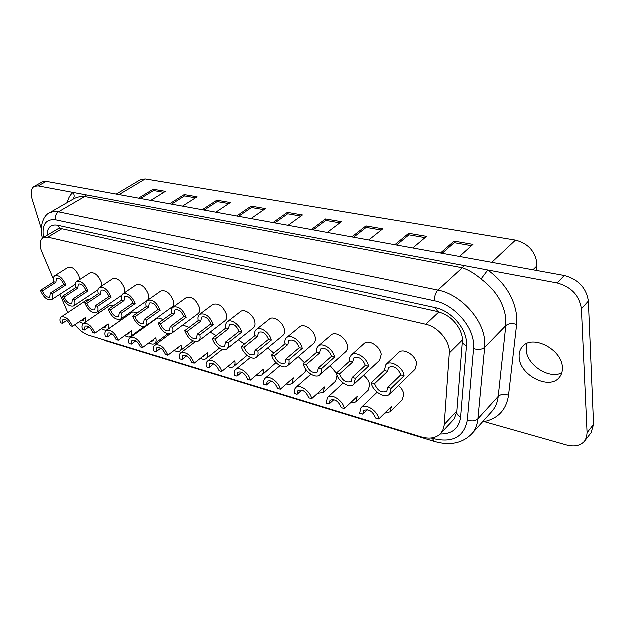 <?xml version="1.0" encoding="UTF-8"?>
<svg xmlns="http://www.w3.org/2000/svg" width="625" height="625" viewBox="0 0 625 625"><rect width="100%" height="100%" fill="white"/><g stroke="black" fill="none" stroke-linecap="round" stroke-linejoin="round"><path stroke-width="0.94" d="M431.258 438.117L432.5 438.492C452.5 443.43 464.156 437.297 467.477 420.102C471.82 421.648 475.344 421.25 478.055 418.898L498.352 396.5L505.922 325.727L484.797 347.469C481.961 349.758 478.258 350.164 473.688 348.688L473.617 342.953C472.219 324.898 453.141 304.414 434.648 300.922L55.773 219.93C55.055 216.5 55.992 213.836 58.578 211.945L437.977 290.211C460.203 294.219 483.227 318.883 484.766 340.586L484.797 347.469L478.055 418.898C477.438 425 475.344 430.055 471.773 434.07L491.914 411.641C495.516 407.609 497.656 402.555 498.352 396.5C500.93 394.266 504.367 393.875 508.656 395.336L516.727 324.555L516.844 316.617C514.688 298.398 505.055 282.898 487.937 270.117L481.172 279.109C475.016 273.766 468.766 270.031 462.43 267.891L84.82 196.656C80.555 196.383 76.719 197.234 73.297 199.219L49.438 213.047L53.609 211.68L58.578 211.945L84.82 196.656L86.508 195.047L557.195 283.07C571.383 287.047 579.516 295.656 581.594 308.906L587.266 432.773L586.75 437.32L584.812 441.133C580.711 445.836 574.617 447.148 566.523 445.07L483.148 421.406M81 320.75L83.234 320.703L84.078 318.656M103.453 327.398L105.578 327.242L106.453 325.305M126.805 334.289L128.805 334.031L129.688 332.227M151.117 341.445L152.953 341.086L153.836 339.445M176.461 348.859L178.086 348.422L178.945 346.977M202.898 356.539L204.258 356.055L205.055 354.852M230.555 364.477L232.211 363.133M259.641 372.539L260.328 371.969M85.922 321.961L85.805 317.484L72.562 326.477C69.352 319.352 65.609 316.219 61.328 317.062C59.984 318.094 59.734 320.016 60.562 322.844L62.547 323.445L63.055 319.594C65.906 319.031 68.406 321.117 70.547 325.859L72.562 326.477M90.305 299.234L87.641 299.539L61.328 317.062M101.656 328.648C104.008 330.281 105.914 330.648 107.383 329.75C108.719 328.695 109.023 326.789 108.281 324.031L95.023 333.266C91.75 325.945 87.875 322.75 83.391 323.688C82.039 324.75 81.758 326.688 82.555 329.492L84.617 330.117L85.172 326.258C88.164 325.625 90.742 327.75 92.93 332.633L95.023 333.266M113.719 305.75L109.742 305.695L83.391 323.688M124.891 335.656C127.266 337.203 129.188 337.508 130.664 336.562C132.016 335.484 132.336 333.57 131.633 330.836L118.375 340.328C115.031 332.789 111.016 329.547 106.32 330.586C104.945 331.672 104.641 333.609 105.406 336.406L107.547 337.055L108.156 333.18C111.289 332.484 113.969 334.648 116.195 339.664L118.375 340.328M137.922 312.648L132.688 312.102L106.32 330.586M149.07 342.945C151.469 344.398 153.398 344.625 154.875 343.648C156.242 342.531 156.586 340.625 155.914 337.914L142.656 347.672C139.25 339.906 135.086 336.602 130.156 337.758C128.766 338.875 128.445 340.82 129.172 343.594L131.398 344.266L132.055 340.391C135.336 339.617 138.117 341.812 140.391 346.984L142.656 347.672M163.023 319.914C160.367 318.086 158.195 317.695 156.516 318.766L130.156 337.758M174.25 350.531C176.656 351.867 178.602 352.031 180.078 351.008C181.445 349.867 181.812 347.953 181.18 345.273L167.945 355.32C164.461 347.312 160.133 343.953 154.953 345.234C153.555 346.383 153.203 348.328 153.898 351.07L156.219 351.773L156.922 347.891C160.367 347.031 163.258 349.273 165.578 354.602L167.945 355.32M189.102 327.578L182.984 325.055M200.5 358.422C202.914 359.648 204.859 359.727 206.328 358.664C207.703 357.5 208.094 355.586 207.5 352.945L194.289 363.289C190.719 355.023 186.219 351.602 180.773 353.023C179.375 354.203 179 356.148 179.648 358.859L182.07 359.594L182.812 355.711C186.445 354.758 189.445 357.031 191.828 362.539L194.289 363.289M216.234 335.656L210.258 332.242M227.875 366.641C230.297 367.742 232.234 367.742 233.703 366.641C235.07 365.445 235.477 363.539 234.93 360.938L221.758 371.594C220.367 364.711 211.148 357.914 207.68 361.156C206.281 362.359 205.883 364.305 206.492 366.977L209.016 367.742L209.797 363.875C213.625 362.812 216.75 365.125 219.188 370.82L221.758 371.594M244.484 344.195L238.445 339.938M256.461 375.211L259.727 375.875L262.266 374.945L263.609 372.617L263.547 369.273L250.43 380.266C249.117 373.164 239.359 366.156 235.742 369.648C234.344 370.883 233.93 372.82 234.5 375.445L237.125 376.242L237.953 372.391C241.984 371.211 245.25 373.57 247.75 379.453L250.43 380.266M273.914 353.242L267.766 348.086M286.352 384.141L289.586 384.625L292.094 383.609L293.422 377.977L280.391 389.328C279.148 381.992 268.797 374.766 265.031 378.531L263.664 380.914L263.734 384.289L266.484 385.125L267.344 381.297C271.602 379.984 275.016 382.383 277.586 388.477L280.391 389.328M304.586 362.875L298.336 356.688M317.617 393.453L323.289 392.648L324.656 387.078L311.719 398.805C310.57 391.211 299.562 383.75 295.641 387.828L294.273 390.211L294.297 393.531L297.172 394.406L298.062 390.617C302.562 389.156 306.133 391.594 308.789 397.914L311.719 398.805M323.289 392.648L335.859 381.203L337.219 375.359M336.664 373.516L330.266 365.773M350.375 403.172L355.938 402.086L357.328 396.602L344.516 408.719C343.469 400.859 331.734 393.148 327.656 397.57L326.273 403.203L329.281 404.117L330.195 400.375C334.953 398.75 338.703 401.227 341.445 407.789L344.516 408.719M355.938 402.086L368.383 390.258L369.82 384.781C369.109 381.172 367.055 378.031 363.664 375.367M54.031 281.922L56 282.453L56.578 278.391C59.406 277.836 61.852 279.898 63.914 284.578L50.398 293.25L52.391 293.812L65.914 285.109C62.813 278.086 59.148 274.992 54.906 275.82C53.461 276.891 53.172 278.93 54.031 281.922L40.531 290.5C43.703 297.555 47.391 300.664 51.594 299.844C52.992 298.797 53.258 296.789 52.391 293.812M56 282.453L42.484 291.047C44.602 295.75 47.062 297.828 49.867 297.281L50.398 293.25M75.797 287.766L77.836 288.312L78.469 284.227C81.43 283.609 83.953 285.711 86.062 290.516L72.516 299.43L74.586 300.008L88.133 291.078C84.984 283.859 81.188 280.711 76.75 281.625C75.281 282.727 74.961 284.773 75.797 287.766L62.266 296.57C65.5 303.82 69.312 306.984 73.711 306.07C75.133 304.992 75.422 302.977 74.586 300.008M77.836 288.312L64.297 297.133C66.453 301.969 69 304.086 71.93 303.477L72.516 299.43M98.406 293.828L100.523 294.398L101.211 290.297C104.313 289.617 106.93 291.742 109.07 296.695L95.508 305.852L97.664 306.453L111.227 297.273C108.016 289.844 104.086 286.641 99.438 287.664C97.945 288.797 97.602 290.852 98.406 293.828L84.852 302.875C88.148 310.336 92.102 313.555 96.711 312.539C98.148 311.43 98.469 309.406 97.664 306.453M100.523 294.398L86.969 303.461C89.164 308.438 91.797 310.594 94.875 309.922L95.508 305.852M121.906 300.141L124.109 300.727L124.852 296.609C128.102 295.852 130.82 298.023 133 303.117L119.438 312.531L121.68 313.156L135.242 303.719C131.977 296.07 127.898 292.812 123.023 293.945C121.516 295.109 121.141 297.18 121.906 300.141L108.344 309.43C111.703 317.117 115.805 320.391 120.641 319.266C122.094 318.125 122.445 316.086 121.68 313.156M124.109 300.727L110.547 310.047C112.781 315.172 115.516 317.359 118.742 316.609L119.438 312.531M146.359 306.703L148.648 307.312L149.445 303.188C152.859 302.344 155.68 304.547 157.906 309.797L144.352 319.484L146.688 320.133L160.242 310.43C156.906 302.547 152.68 299.234 147.555 300.484C146.031 301.688 145.633 303.758 146.359 306.703L132.797 316.258C136.227 324.18 140.484 327.516 145.57 326.258C147.039 325.086 147.406 323.047 146.688 320.133M148.648 307.312L135.086 316.898C137.375 322.18 140.211 324.406 143.602 323.578L144.352 319.484M171.82 313.531L174.211 314.172L175.055 310.031C178.641 309.102 181.578 311.344 183.852 316.766L170.312 326.727L172.742 327.406L186.289 317.414C182.875 309.281 178.477 305.914 173.094 307.305C171.555 308.539 171.133 310.617 171.82 313.531L158.266 323.367C161.773 331.547 166.203 334.938 171.555 333.547C173.031 332.336 173.43 330.297 172.742 327.406M174.211 314.172L160.656 324.031C162.992 329.484 165.945 331.75 169.516 330.828L170.312 326.727M198.352 320.656L200.844 321.32L201.742 317.18C205.516 316.141 208.57 318.422 210.898 324.023L197.383 334.289L199.93 335L213.438 324.703C209.945 316.297 205.367 312.875 199.703 314.422C198.156 315.695 197.703 317.766 198.352 320.656L184.82 330.781C188.414 339.227 193.031 342.68 198.664 341.133C200.148 339.891 200.57 337.852 199.93 335M200.844 321.32L187.312 331.477C189.711 337.109 192.781 339.414 196.539 338.391L197.383 334.289M226.023 328.078L228.625 328.773L229.57 324.641C233.547 323.484 236.734 325.805 239.117 331.594L225.656 342.18L228.312 342.922L241.773 332.305C240.453 325.242 231.164 318.508 227.445 321.859C225.898 323.156 225.422 325.234 226.023 328.078L212.531 338.516C213.977 345.602 223.273 352.422 226.977 349.039C228.461 347.773 228.906 345.727 228.312 342.922M228.625 328.773L215.141 339.242C217.594 345.07 220.797 347.414 224.766 346.273L225.656 342.18M254.914 335.836L257.625 336.562L258.617 332.438C262.82 331.148 266.148 333.508 268.594 339.5L255.195 350.43L257.969 351.203L271.367 340.25C270.117 332.945 260.281 326.008 256.398 329.625C254.852 330.961 254.359 333.031 254.914 335.836L241.477 346.602C242.852 353.922 252.703 360.945 256.57 357.297C258.047 355.992 258.516 353.961 257.969 351.203M257.625 336.562L244.203 347.359C246.719 353.398 250.07 355.773 254.258 354.5L255.195 350.43M285.102 343.93L287.938 344.695L288.961 340.594C293.406 339.164 296.891 341.555 299.406 347.773L286.094 359.055L288.992 359.859L302.305 348.547C301.148 340.992 290.695 333.844 286.648 337.758C285.109 339.125 284.594 341.18 285.102 343.93L271.742 355.047C273.039 362.617 283.5 369.875 287.547 365.914C289.008 364.586 289.492 362.562 288.992 359.859M287.938 344.695L274.586 355.844C277.18 362.102 280.688 364.523 285.117 363.102L286.094 359.055M316.68 352.406L319.648 353.203L320.703 349.141C325.406 347.539 329.055 349.969 331.648 356.422L318.438 368.086L321.484 368.93L334.688 357.242C333.625 349.414 322.492 342.039 318.266 346.289C316.75 347.68 316.219 349.719 316.68 352.406L303.414 363.891C304.617 371.734 315.766 379.219 319.984 374.922L321.445 372.414L321.484 368.93M319.648 353.203L306.391 364.719C309.07 371.227 312.75 373.68 317.438 372.094L318.438 368.086M349.734 361.281L352.852 362.117L353.93 358.094C358.914 356.312 362.742 358.773 365.43 365.492L352.352 377.547L355.547 378.438L368.609 366.344C367.664 358.219 355.766 350.609 351.367 355.227L349.836 357.797L349.734 361.281L336.594 373.148C337.688 381.289 349.609 389.031 354.008 384.352L355.547 378.438M352.852 362.117L339.719 374.023C342.484 380.789 346.352 383.281 351.32 381.508L352.352 377.547M79.586 279.797L79.156 276.594C76.125 269.625 72.477 266.57 68.211 267.438L54.906 275.82M101.703 286.164L101.391 282.328C98.312 275.164 94.539 272.062 90.078 273.023L76.75 281.625M124.516 292.93L124.5 288.289C121.359 280.922 117.453 277.766 112.773 278.828L99.438 287.664M120.641 319.266L147.344 300.578C148.828 299.422 149.219 297.391 148.516 294.492C145.312 286.898 141.266 283.695 136.367 284.867L123.023 293.945M145.57 326.258L172.258 307.039C173.75 305.844 174.172 303.812 173.5 300.938C170.234 293.117 166.031 289.859 160.891 291.156L147.555 300.484M171.555 333.547L198.195 313.758C199.703 312.531 200.148 310.5 199.523 307.648C196.188 299.578 191.812 296.266 186.406 297.711L173.094 307.305M198.664 341.133L225.242 320.75C226.758 319.492 227.219 317.461 226.633 314.648C223.219 306.312 218.672 302.945 212.984 304.539L199.703 314.422M226.977 349.039L253.461 328.039C254.969 326.75 255.453 324.719 254.914 321.945C253.656 314.922 244.43 308.305 240.68 311.68L227.445 321.859M256.57 357.297L282.922 335.625C284.422 334.305 284.93 332.281 284.43 329.562C283.258 322.305 273.484 315.492 269.57 319.133L256.398 329.625M287.547 365.914L313.719 343.547C315.211 342.195 315.727 340.188 315.281 337.516C314.195 330.016 303.812 323 299.734 326.938L286.648 337.758M319.984 374.922L346.242 351.523L347.453 349.289L347.547 345.844C346.562 338.07 335.508 330.844 331.25 335.109L318.266 346.289M354.008 384.352L379.703 360.445L381.336 354.562C380.461 346.492 368.648 339.039 364.219 343.68L351.367 355.227M384.734 413.32L390.141 411.953L391.547 406.57L378.883 419.117C377.961 410.953 365.398 402.992 361.172 407.789L359.766 413.336L362.914 414.289L363.852 410.609C368.891 408.797 372.828 411.312 375.664 418.141L378.883 419.117M390.141 411.953L402.438 399.727L403.891 394.352C403.336 391.117 401.586 388.18 398.633 385.539M384.391 370.578L387.656 371.453L388.75 367.5C394.039 365.508 398.07 368.008 400.852 375L387.938 387.484L391.289 388.422L404.188 375.891C403.383 367.453 390.617 359.594 386.047 364.625L384.391 370.578L371.398 382.867C372.359 391.32 385.156 399.328 389.734 394.227L391.289 388.422M387.656 371.453L374.672 383.781C377.539 390.828 381.617 393.359 386.891 391.375L387.938 387.484M389.734 394.227L415.102 369.477L416.742 363.695C416.008 355.312 403.344 347.633 398.742 352.672L386.047 364.625M74.961 324.844C79.422 330.258 84.039 333.75 88.812 335.328L421.227 436.977C429.539 439.359 436 438.281 440.609 433.742L442.891 430.336L444.242 425.398L449.359 353.172C450.555 341.898 438.281 326.883 425.859 324.383L47.93 237.266L43.219 237.781C40.156 239.961 39.531 244.172 41.336 250.406L53.547 279.234M116.359 194.211L140.484 179.836L145.336 179.07L515.594 240.219C527.789 243.414 534.914 250.961 536.961 262.852L536.336 270.516M562.43 367.625C562.617 371.594 561.586 374.906 559.336 377.586C549.375 390.562 519.695 375.211 519.25 357.367C518.945 353.07 520.078 349.492 522.641 346.648C532.461 334.219 562.336 349.609 562.43 367.625M561.852 372.93C549.227 379.766 526.703 364.898 526.25 349.773L526.992 343.586M107.383 329.75L120.289 320.695L121.523 318.648M154.875 343.648L167.875 334.016M206.328 358.664L219.539 348.227M262.266 374.945L276.078 362.758M60.039 294.375L67.898 312.688M292.094 383.609L304.766 372.523L306.195 369.883M233.703 366.641L247.195 355.477M180.078 351.008L193.086 341.078M130.664 336.562L144.047 326.836M98.836 313.141L99.164 310.867M41.438 228.766L32.242 199.172C30.453 192.867 31.141 188.648 34.281 186.516L38.25 186.016L86.508 195.047M34.281 186.516L42.43 182.016L46.406 181.5L564.359 275.609C578.469 279.484 586.539 288.016 588.555 301.188L593.734 424.484L591.266 432.82L584.812 441.133M412.875 248.086L426.641 236.477L408.828 233.406L394.961 244.828M459.617 256.578L473.094 244.484L454.172 241.227L440.578 253.117M368.875 240.094L382.875 228.938L366.07 226.039L351.992 237.023M327.383 232.555L341.57 221.812L325.688 219.078L311.438 229.656M288.188 225.43L302.516 215.086L287.484 212.492L273.109 222.688M251.102 218.695L265.539 208.711L251.289 206.25L236.82 216.094M215.961 212.305L230.477 202.664L216.953 200.336L202.414 209.844M182.617 206.25L197.188 196.922L184.336 194.711L169.75 203.914M150.938 200.492L165.531 191.469L153.305 189.359L138.703 198.273M371.398 382.867L374.672 383.781M400.852 375L404.188 375.891M367.555 409.789L362.914 414.289M336.594 373.148L339.719 374.023M303.414 363.891L306.391 364.719M271.742 355.047L274.586 355.844M241.477 346.602L244.203 347.359M212.531 338.516L215.141 339.242M184.82 330.781L187.312 331.477M158.266 323.367L160.656 324.031M132.797 316.258L135.086 316.898M108.344 309.43L110.547 310.047M84.852 302.875L86.969 303.461M62.266 296.57L64.297 297.133M40.531 290.5L42.484 291.047M365.43 365.492L368.609 366.344M331.648 356.422L334.688 357.242M299.406 347.773L302.305 348.547M268.594 339.5L271.367 340.25M239.117 331.594L241.773 332.305M210.898 324.023L213.438 324.703M183.852 316.766L186.289 317.414M157.906 309.797L160.242 310.43M133 303.117L135.242 303.719M109.07 296.695L111.227 297.273M86.062 290.516L88.133 291.078M63.914 284.578L65.914 285.109M83.492 323.625L79.297 321.898M334 399.742L329.281 404.117M301.93 390.172L297.172 394.406M271.25 381.039L266.484 385.125M241.883 372.312L237.125 376.242M213.742 363.969L209.016 367.742M186.758 355.977L182.07 359.594M160.852 348.305L156.219 351.773M135.969 340.945L131.398 344.266M112.039 333.875L107.547 337.055M89.031 327.078L84.617 330.117M66.875 320.539L62.547 323.445M67.453 202.602C68.367 198.164 70.281 194.812 73.195 192.555C74.742 195.297 74.609 197.617 72.797 199.508M483.672 420.82L484.273 421.727C498.289 418.68 506.414 409.883 508.656 395.336M471.633 245.797L454.344 242.797L442.227 253.414M454.344 242.797L454.172 241.227M425.148 237.742L409.023 234.945L396.672 245.141M409.023 234.945L408.828 233.406M381.359 230.148L366.297 227.531L353.75 237.344M366.297 227.531L366.07 226.039M340.031 222.977L325.938 220.539L313.242 229.984M325.938 220.539L325.688 219.078M300.961 216.203L287.75 213.914L274.945 223.023M287.75 213.914L287.484 212.492M263.969 209.789L251.578 207.641L238.68 216.438M251.578 207.641L251.289 206.25M228.898 203.711L217.258 201.695L204.297 210.188M217.258 201.695L216.953 200.336M195.602 197.938L184.648 196.039L171.656 204.258M184.648 196.039L184.336 194.711M163.945 192.453L153.625 190.664L140.617 198.617M153.625 190.664L153.305 189.359M516.727 324.555C512.211 323.164 508.609 323.555 505.922 325.727L505.977 318.93C504.055 303.352 495.781 290.078 481.172 279.109M47.18 235.422C47.336 227.688 50.75 224.312 57.398 225.297L435.477 307.781C450.219 310.648 465.336 326.906 466.516 341.281L466.586 345.859L460.742 417.148C459.133 428.5 452.305 434.156 440.25 434.117M435.477 307.781L437.812 311.695C449.359 315.383 453.102 320.289 456.453 324.305C459.992 329.148 461.984 333.75 462.445 338.125L462.5 341.211C462.492 343.133 463.859 344.68 466.586 345.859M536.875 266.117L533.055 269.922M46.406 181.5L38.25 186.016M564.359 275.609L557.195 283.07M588.555 301.188L581.594 308.906M593.734 424.484L587.266 432.773M145.336 179.07L119.148 194.719M515.594 240.219L491.898 262.438M467.477 420.102L473.688 348.688M55.773 219.93C45.898 218.867 41.836 224.742 43.594 237.555M434.648 300.922C434.398 296.508 435.508 292.938 437.977 290.211L462.43 267.891L464.062 265.648M440.609 433.742L454.133 419.211L456.883 412.328C456.867 414.313 458.156 415.914 460.742 417.148M437.812 311.695L60.492 228.539L57.398 225.297M103.07 339.688L99.812 338.688M432.5 438.492L434.219 441.453L104.313 340.461M425.859 324.383L439.055 312.008M449.359 353.172L462.547 340.062M47.93 237.266L61.984 228.867M444.312 424.625L456.977 411.086M154.953 345.234L169.836 334.195M180.773 353.023L195.414 341.82M207.68 361.156L222.344 349.57M235.742 369.648L250.539 357.539M265.031 378.531L280.055 365.781M295.641 387.828L310.953 374.32M327.656 397.57L343.312 383.172M361.172 407.789L377.242 392.344M456.883 412.328L462.5 341.211M60.492 228.539L58.656 228.578L43.219 237.781M42.57 238.242C38.922 225.672 44.531 214.781 49.438 213.047M434.219 441.453C449.789 445.984 462.305 443.523 471.773 434.07M96.711 312.539L121.883 295.391M73.711 306.07L98.086 289.891M51.594 299.844L75.352 284.461"/></g></svg>
